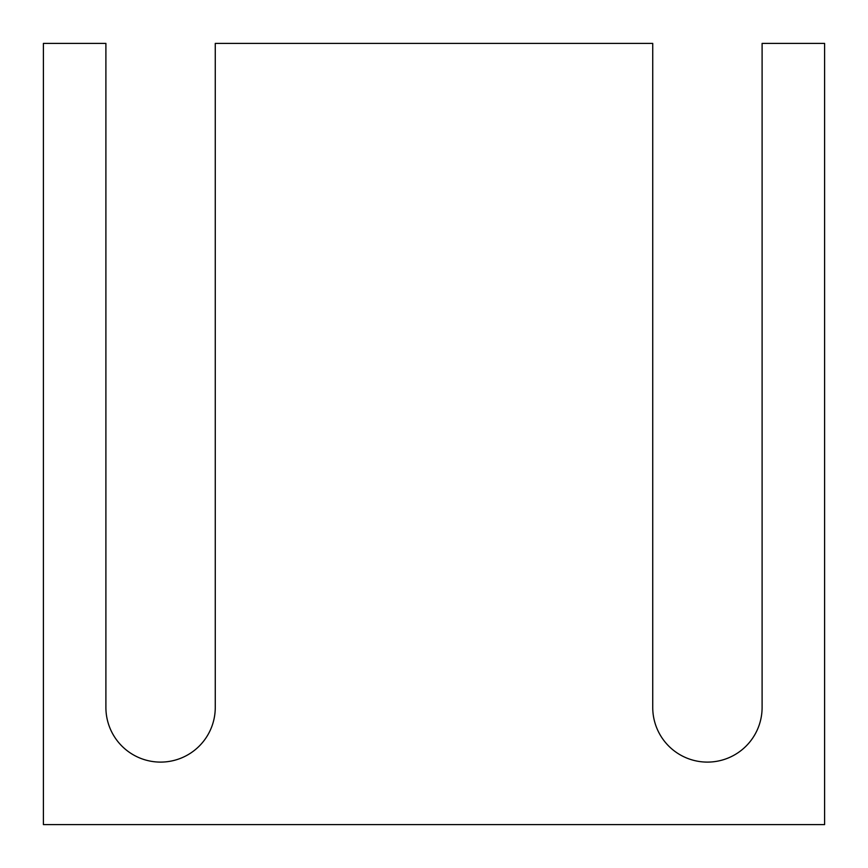 <?xml version="1.0" encoding="UTF-8"?>
<svg xmlns="http://www.w3.org/2000/svg" width="868" height="868" viewBox="0 0 868 868"><rect width="100%" height="100%" fill="white"/><g stroke="black" fill="none" stroke-linecap="round" stroke-linejoin="round"><path stroke-width="1.3" d="M43.4 824.6L43.4 43.4L105.896 43.4L105.896 707.42A54.684 54.684 0 0 0 160.58 762.104A54.684 54.684 0 0 0 215.264 707.42L215.264 43.4L652.736 43.4L652.736 707.42A54.684 54.684 0 0 0 707.42 762.104A54.684 54.684 0 0 0 762.104 707.42L762.104 43.4L824.6 43.4L824.6 824.6L43.4 824.6"/></g></svg>
